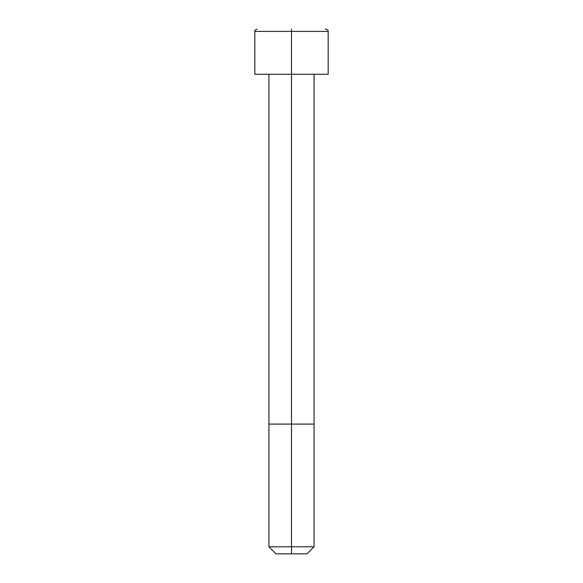 <?xml version="1.0" encoding="UTF-8"?>
<svg xmlns="http://www.w3.org/2000/svg" width="583" height="583" viewBox="0 0 583 583"><rect width="100%" height="100%" fill="white"/><g stroke="black" fill="none" stroke-linecap="round" stroke-linejoin="round"><path stroke-width="0.87" d="M291.5 31.409L328.171 31.409L291.5 31.409L291.5 74.289L328.171 74.289L291.5 74.289L291.5 424.089L314.069 424.089L291.5 424.089L291.5 553.85L307.015 553.85L291.5 553.85L291.5 546.796L314.069 546.796L291.5 546.796L291.5 424.089L268.931 424.089L291.5 424.089L291.5 31.409L254.829 31.409L291.5 31.409L291.5 29.15L291.5 31.409M328.171 74.289L328.171 31.409C328.484 30.52 327.733 29.769 325.919 29.15L325.256 29.15M268.931 74.289L268.931 546.796L291.5 546.796L268.931 546.796L275.985 553.85L291.5 553.85L275.985 553.85M254.829 74.289L291.5 74.289L254.829 74.289L254.829 31.409C254.516 30.52 255.267 29.769 257.081 29.15M314.069 74.289L314.069 546.796L307.015 553.85"/></g></svg>
